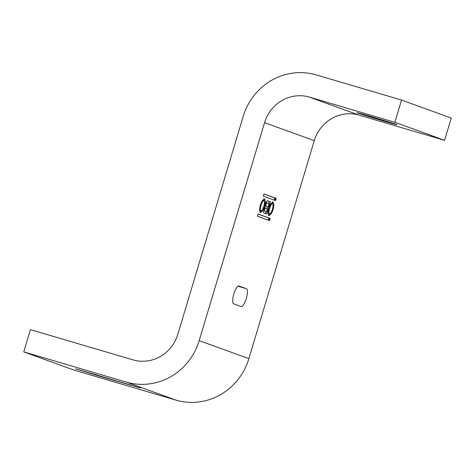 <?xml version="1.0" encoding="UTF-8"?>
<svg xmlns="http://www.w3.org/2000/svg" width="475" height="475" viewBox="0 0 475 475"><rect width="100%" height="100%" fill="white"/><g stroke="black" fill="none" stroke-linecap="round" stroke-linejoin="round"><path stroke-width="0.71" d="M265.644 208.115A1.568 0.445 106.4 0 0 265.632 208.115A1.568 0.445 106.4 0 0 264.771 209.469A1.568 0.445 106.4 0 0 264.741 211.12L266.588 211.791L267.49 208.786L265.626 208.115M267.146 202.867A1.74 0.493 106.4 0 0 267.14 202.867A1.74 0.493 106.4 0 0 266.178 204.369A1.74 0.493 106.4 0 0 266.148 206.203L268.054 206.898L269.058 203.561L267.146 202.867M265.531 203.888A3.598 1.021 106.4 0 0 265.181 207.314A3.07 0.873 106.4 0 0 263.934 209.79A3.07 0.873 106.4 0 0 263.874 213.026L266.701 214.053L270.37 201.816L267.532 200.788A3.598 1.021 106.4 0 0 267.514 200.783A3.598 1.021 106.4 0 0 265.531 203.888M268.048 213.346A5.225 1.484 106.4 0 0 268.25 213.465L269.527 213.845A5.225 1.484 106.4 0 0 272.407 209.338A5.225 1.484 106.4 0 0 272.484 203.817A5.225 1.484 106.4 0 0 269.61 208.323A5.225 1.484 106.4 0 0 269.527 213.845M273.101 209.594L273.938 205.224L273.054 201.869L270.56 204.09L268.909 208.068L268.072 212.438L268.963 215.792L271.457 213.572L273.101 209.594M272.68 203.935L272.317 202M259.51 210.247A5.225 1.484 106.4 0 0 259.706 210.366L260.989 210.746A5.225 1.484 106.4 0 0 263.863 206.239A5.225 1.484 106.4 0 0 263.94 200.723A5.225 1.484 106.4 0 0 261.066 205.224A5.225 1.484 106.4 0 0 260.989 210.746M260.365 204.974L259.534 209.338L260.419 212.699L262.913 210.473L264.563 206.494L265.394 202.124L264.51 198.77L262.016 200.99L260.365 204.974M259.873 212.188L261.232 210.752M233.831 294.001A9.292 2.636 106.4 0 0 233.647 303.798L241.098 306.506A9.292 2.636 106.4 0 0 241.146 306.517A9.292 2.636 106.4 0 0 246.276 298.431A9.292 2.636 106.4 0 0 246.442 288.711L238.984 286.003A9.292 2.636 106.4 0 0 238.943 285.992A9.292 2.636 106.4 0 0 233.831 294.001M140.452 387.962L75.751 368.814L95.671 375.066L140.452 387.962M357.782 113.056A20.906 0.35 -163.3 0 0 379.78 119.914A20.906 0.35 -163.3 0 0 397.029 124.729A20.906 0.35 -163.3 0 0 396.233 124.385A20.906 0.35 -163.3 0 0 374.229 117.527A20.906 0.35 -163.3 0 0 356.98 112.718A20.906 0.35 -163.3 0 0 357.782 113.056M401.553 100.053L394.879 122.301L309.433 97.126A37.163 35.625 -70.1 0 0 264.575 122.645L199.179 340.628A60.39 57.891 109.9 0 1 126.285 382.096L23.75 351.886L30.424 329.644L132.958 359.854A37.163 35.625 109.9 0 0 177.816 334.335L243.212 116.351A60.39 57.891 -70.1 0 1 316.107 74.878L401.553 100.053L451.25 118.079L444.576 140.321L359.13 115.146A37.163 35.625 -70.1 0 0 314.272 140.665L248.876 358.649A60.39 57.891 109.9 0 1 175.982 400.122L73.447 369.912L23.75 351.886M258.062 213.999L257.397 216.226L269.402 220.584L270.073 218.357L258.056 213.999M263.417 195.391L263.399 196.205L275.411 200.563L275.838 199.898L276.076 198.336L264.064 193.984L263.417 195.391M394.879 122.301L444.576 140.321M264.142 200.842L263.773 198.9M263.94 200.723L262.657 200.343A5.225 1.484 106.4 0 0 262.42 200.337M268.417 215.288L269.77 213.845M272.484 203.817L271.201 203.442A5.225 1.484 106.4 0 0 270.958 203.437M274.247 200.141L274.793 197.962L263.952 194.026M268.238 220.157L268.791 217.977L257.943 214.047M268.512 203.365L269.093 201.442L267.3 200.794M269.093 201.442L270.37 201.816M265.442 213.596L266.036 211.63M266.944 208.59L267.502 206.732M264.741 211.12L266.588 211.791M266.148 206.203L268.054 206.898M266.024 202.54L267.128 202.861L266.024 202.54M126.285 382.096L175.982 400.122M199.179 340.628L248.876 358.649M264.575 122.645L314.272 140.665M309.433 97.126L359.13 115.146M130.002 384.631L129.847 385.136M95.831 374.52L95.671 375.066M237.993 286.223L246.442 288.711M274.793 197.962L276.076 198.336M274.782 198.776L276.064 199.156M274.556 199.518L275.838 199.898M268.791 217.977L270.073 218.357M268.773 218.797L270.055 219.171M268.553 219.539L269.836 219.913"/></g></svg>
